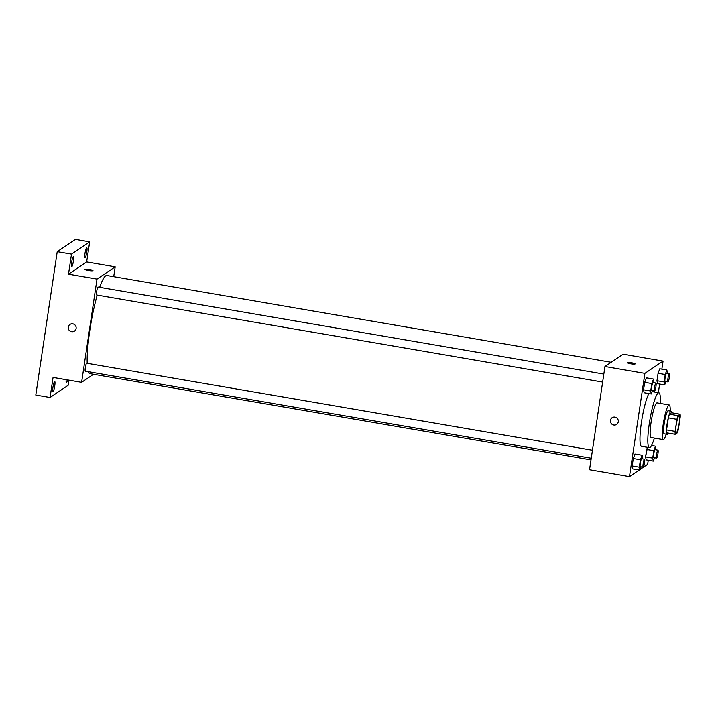 <?xml version="1.0" encoding="UTF-8"?>
<svg xmlns="http://www.w3.org/2000/svg" width="716" height="716" viewBox="0 0 716 716"><rect width="100%" height="100%" fill="white"/><g stroke="black" fill="none" stroke-linecap="round" stroke-linejoin="round"><path stroke-width="1.07" d="M676.369 432.858A8.789 1.334 -80.2 0 1 676.173 432.92A8.789 1.334 -80.2 0 1 676.343 424.033A8.789 1.334 -80.2 0 1 679.153 415.593A8.789 1.334 -80.2 0 1 679.072 423.854A8.789 1.334 -80.2 0 1 676.369 432.858M678.392 429.179L680.2 417.115A11.34 1.718 -80.2 0 0 680.111 414.215L677.989 415.656A11.34 1.718 -80.2 0 0 676.924 419.334L675.116 431.399A11.34 1.718 -80.2 0 0 675.206 434.299L677.327 432.858A11.34 1.718 -80.2 0 0 678.392 429.179M676.924 419.334L668.359 417.858L666.56 429.931L675.116 431.399M666.56 429.931A11.34 1.718 -80.2 0 0 666.641 432.822L675.206 434.299M668.359 417.858A11.34 1.718 -80.2 0 1 669.433 414.179L677.989 415.656M680.111 414.215L671.554 412.747L669.433 414.179M671.68 412.765A11.716 1.772 99.8 0 0 671.089 411.235A11.716 1.772 99.8 0 0 667.079 424.149A11.716 1.772 99.8 0 0 667.115 434.335A11.716 1.772 99.8 0 0 668.18 433.09M667.115 434.335L664.26 433.842A11.716 1.772 -80.2 0 1 664.224 423.657A11.716 1.772 -80.2 0 1 668.234 410.742L671.089 411.235M670.185 411.082A17.578 2.667 99.8 0 0 669.227 404.97A17.578 2.667 99.8 0 0 663.213 424.337A17.578 2.667 99.8 0 0 663.267 439.615A17.578 2.667 99.8 0 0 666.211 434.173M669.227 404.97L657.1 402.884A17.578 2.667 99.8 0 0 651.086 422.252A17.578 2.667 99.8 0 0 651.139 437.53L663.267 439.615M660.322 403.439A27.826 4.215 99.8 0 0 658.836 392.78A27.826 4.215 99.8 0 0 649.322 423.451A27.826 4.215 99.8 0 0 649.394 447.634A27.826 4.215 99.8 0 0 654.361 438.085M649.394 447.634L641.554 446.283A27.826 4.215 -80.2 0 1 641.473 422.1A27.826 4.215 -80.2 0 1 648.857 393.567M653.985 382.702L653.511 379.086L646.378 377.851L644.686 382.344L643.568 389.799L644.149 392.753L651.283 393.979L652.536 390.659M667.384 373.645L666.909 370.02L659.776 368.794L658.085 373.287L656.966 380.733L657.548 383.695L664.681 384.922L665.934 381.592M661.861 369.152L663.061 361.097L644.901 373.376L629.471 476.614L639.209 470.027M640.193 469.365L647.64 464.335L648.248 460.218M658.344 392.699L659.633 384.053M642.601 458.867L642.127 455.242L634.994 454.016L633.302 458.508L632.183 465.964L632.765 468.917L639.898 470.143L641.151 466.823M656.008 449.809L655.525 446.184L653.833 450.677L646.7 449.451L647.506 447.303L645.59 456.898L646.163 459.86L653.296 461.086L654.549 457.757M663.061 361.097L623.117 354.223L604.957 366.502L589.528 469.741L629.471 476.614M604.957 366.502L644.901 373.376M616.619 424.409A4.027 3.938 55.9 0 1 610.497 421.894A4.027 3.938 55.9 0 1 617.622 418.86A4.027 3.938 55.9 0 1 613.773 425.009A4.027 3.938 55.9 0 1 612.108 417.732M635.083 363.988A4.027 0.573 -171.5 0 1 630.769 363.826A4.027 0.573 -171.5 0 1 627.171 362.717A4.027 0.573 -171.5 0 1 631.243 362.744A4.027 0.573 -171.5 0 1 635.137 363.907A4.027 0.573 -171.5 0 1 635.083 363.988M627.171 362.717A4.027 0.573 -171.5 0 1 631.243 362.744A4.027 0.573 -171.5 0 1 635.137 363.907M591.004 459.878L89.956 373.663A49.798 7.545 -80.2 0 1 88.328 371.694M87.182 363.298A49.798 7.545 -80.2 0 1 97.224 295.108M99.676 287.322A49.798 7.545 -80.2 0 1 106.845 275.508L611.187 362.287M96.794 294.992A4.045 0.609 -80.2 0 1 96.705 295.019A4.045 0.609 -80.2 0 1 96.785 290.929A4.045 0.609 -80.2 0 1 98.074 287.044L603.821 374.074M85.419 371.156A4.045 0.609 -80.2 0 1 85.32 371.183A4.045 0.609 -80.2 0 1 85.401 367.093A4.045 0.609 -80.2 0 1 86.69 363.209L592.436 450.239M113.719 276.689L115.195 266.826L97.027 279.106L81.606 382.344L93.528 374.271M115.195 266.826L86.654 261.913L89.661 241.838L75.395 239.386L57.226 251.665L71.493 254.126L68.494 274.201L97.027 279.106M57.226 251.665L35.8 395.053L50.066 397.505L68.226 385.226L68.987 380.169M81.606 382.344L53.065 377.43L50.066 397.505M74.455 331.114A4.027 3.938 55.9 0 1 68.333 328.599A4.027 3.938 55.9 0 1 75.457 325.574A4.027 3.938 55.9 0 1 71.609 331.723A4.027 3.938 55.9 0 1 69.944 324.438M86.654 261.913L68.494 274.201M92.919 270.693A4.027 0.573 -171.5 0 1 88.596 270.541A4.027 0.573 -171.5 0 1 85.007 269.422A4.027 0.573 -171.5 0 1 89.079 269.449A4.027 0.573 -171.5 0 1 92.973 270.612A4.027 0.573 -171.5 0 1 92.919 270.693M85.007 269.422A4.027 0.573 -171.5 0 1 89.079 269.458A4.027 0.573 -171.5 0 1 92.973 270.612M73.372 261.233A5.128 0.779 -80.2 0 1 71.618 266.889A5.128 0.779 -80.2 0 1 71.716 261.698A5.128 0.779 -80.2 0 1 73.354 256.775A5.128 0.779 -80.2 0 1 73.372 261.233M86.77 252.175A5.128 0.779 -80.2 0 1 85.016 257.832A5.128 0.779 -80.2 0 1 85.114 252.641A5.128 0.779 -80.2 0 1 86.752 247.718A5.128 0.779 -80.2 0 1 86.77 252.175M89.661 241.838L71.493 254.126M54.729 385.978A5.128 0.779 -80.2 0 1 52.975 391.634A5.128 0.779 -80.2 0 1 53.073 386.443A5.128 0.779 -80.2 0 1 54.711 381.512A5.128 0.779 -80.2 0 1 54.729 385.978M67.528 379.919A5.128 0.779 -80.2 0 1 66.373 382.568A5.128 0.779 -80.2 0 1 66.167 379.686M653.833 450.677L652.723 458.124L653.296 461.086M653.824 457.596A4.045 0.609 -80.2 0 1 653.726 457.622A4.045 0.609 -80.2 0 1 653.806 453.532A4.045 0.609 -80.2 0 1 655.095 449.648L657.95 450.14A4.045 0.609 -80.2 0 1 657.915 453.944A4.045 0.609 -80.2 0 1 656.67 458.079A4.045 0.609 -80.2 0 1 656.581 458.106A4.045 0.609 -80.2 0 1 656.662 454.025A4.045 0.609 -80.2 0 1 657.95 450.14M651.524 445.495L655.525 446.184M646.7 449.451L645.59 456.898L652.723 458.124M645.59 456.898L646.163 459.86M666.909 370.02L665.218 374.513L664.099 381.959L664.681 384.922M665.2 381.431A4.045 0.609 -80.2 0 1 665.11 381.458A4.045 0.609 -80.2 0 1 665.191 377.368A4.045 0.609 -80.2 0 1 666.48 373.483L669.335 373.976A4.045 0.609 -80.2 0 1 669.299 377.78A4.045 0.609 -80.2 0 1 668.055 381.914A4.045 0.609 -80.2 0 1 667.965 381.941A4.045 0.609 -80.2 0 1 668.046 377.86A4.045 0.609 -80.2 0 1 669.335 373.976M659.776 368.794L658.085 373.287L665.218 374.513M658.085 373.287L656.966 380.733L664.099 381.959M656.966 380.733L657.548 383.695M642.127 455.242L640.435 459.735L639.316 467.19L639.898 470.143M640.417 466.653A4.045 0.609 -80.2 0 1 640.328 466.68A4.045 0.609 -80.2 0 1 640.408 462.59A4.045 0.609 -80.2 0 1 641.697 458.714L644.552 459.207A4.045 0.609 -80.2 0 1 644.516 463.001A4.045 0.609 -80.2 0 1 643.272 467.145A4.045 0.609 -80.2 0 1 643.183 467.172A4.045 0.609 -80.2 0 1 643.263 463.082A4.045 0.609 -80.2 0 1 644.552 459.207M634.994 454.016L633.302 458.508L640.435 459.735M633.302 458.508L632.183 465.964L639.316 467.19M632.183 465.964L632.765 468.917M653.511 379.086L651.82 383.57L650.701 391.025L651.283 393.979M651.802 390.489A4.045 0.609 -80.2 0 1 651.712 390.515A4.045 0.609 -80.2 0 1 651.793 386.425A4.045 0.609 -80.2 0 1 653.082 382.55L655.937 383.042A4.045 0.609 -80.2 0 1 655.901 386.837A4.045 0.609 -80.2 0 1 654.657 390.981A4.045 0.609 -80.2 0 1 654.567 391.008A4.045 0.609 -80.2 0 1 654.648 386.917A4.045 0.609 -80.2 0 1 655.937 383.042M646.378 377.851L644.686 382.344L651.82 383.57M644.686 382.344L643.568 389.799L650.701 391.025M643.568 389.799L644.149 392.753M652.169 391.634L658.836 392.78M96.705 295.019L602.63 382.067M85.32 371.183L591.246 458.231M653.726 457.622L656.581 458.106M665.11 381.458L667.965 381.941M640.328 466.68L643.183 467.172M651.712 390.515L654.567 391.008"/></g></svg>
